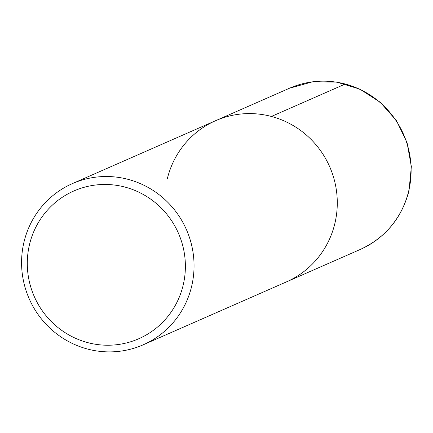 <?xml version="1.0" encoding="UTF-8"?>
<svg xmlns="http://www.w3.org/2000/svg" width="433" height="433" viewBox="0 0 433 433"><rect width="100%" height="100%" fill="white"/><g stroke="black" fill="none" stroke-linecap="round" stroke-linejoin="round"><path stroke-width="0.65" d="M334.85 223.536A88.034 85.88 66.3 0 1 286.457 281.883A88.034 85.88 -113.7 0 0 334.85 223.536A88.034 85.88 -113.7 0 0 306.147 134.847A88.034 85.88 -113.7 0 0 215.645 120.677A88.034 85.88 66.3 0 1 306.147 134.847A88.034 85.88 66.3 0 1 334.85 223.536M167.257 179.018A88.034 85.88 66.3 0 1 215.645 120.677L289.482 88.24L312.621 81.805L336.695 82.108L359.839 89.122L380.271 102.28L396.417 120.569L407.047 142.571L411.35 166.602L408.985 190.818C401.802 218.091 385.57 237.636 360.294 249.446A88.034 85.88 -113.7 0 0 408.682 191.105A88.034 85.88 -113.7 0 0 379.979 102.415A88.034 85.88 -113.7 0 0 289.482 88.24M191.608 286.457A88.034 85.88 66.3 0 1 143.22 344.803A88.034 85.88 66.3 0 1 52.718 330.628A88.034 85.88 66.3 0 1 24.015 241.939A88.034 85.88 66.3 0 1 72.408 183.597A88.034 85.88 66.3 0 1 162.905 197.767A88.034 85.88 66.3 0 1 191.608 286.457M29.525 244.445A80.7 78.725 66.3 0 1 125.002 187.094A80.7 78.725 66.3 0 1 183.148 285.25A80.7 78.725 66.3 0 1 87.672 342.6A80.7 78.725 66.3 0 1 29.525 244.445M345.253 84.024L271.415 116.455M143.22 344.803L360.294 249.446M72.408 183.597L215.645 120.677"/></g></svg>
